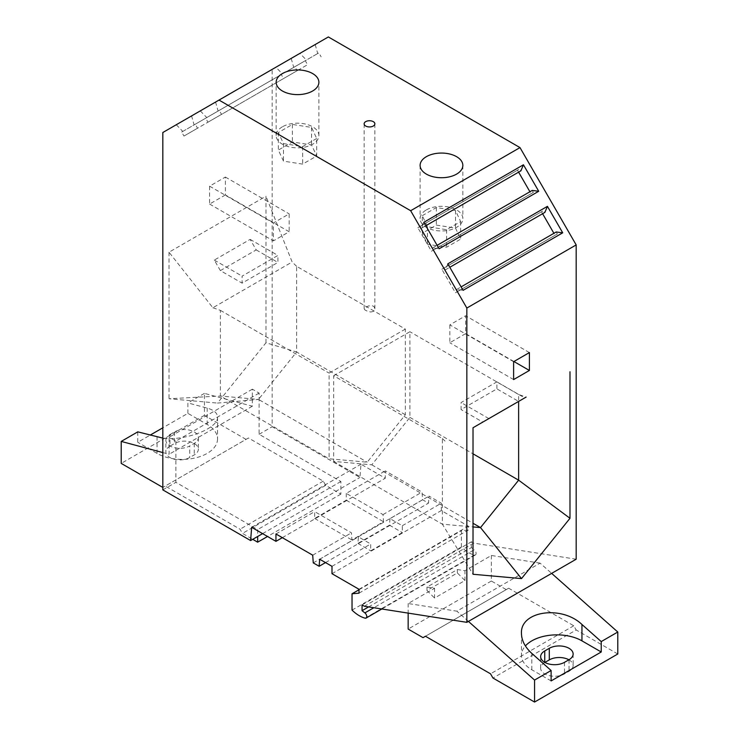 <?xml version="1.0" encoding="UTF-8"?>
<svg xmlns="http://www.w3.org/2000/svg" width="739" height="739" viewBox="0 0 739 739"><rect width="100%" height="100%" fill="white"/><g stroke="black" fill="none" stroke-linecap="round" stroke-linejoin="round"><path stroke-width="0.55" stroke-dasharray="3.69 2.77" d="M576.18 559.211L473.699 543.11L471.399 541.779L471.399 547.571L474.226 549.779L373.851 607.726M352.032 610.109L461.376 546.98A30.927 17.856 -120 0 0 474.438 555.026A3.224 1.857 -120 0 0 475.436 554.924A3.224 1.857 -120 0 0 475.999 552.596A3.224 1.857 -120 0 0 474.226 549.779M461.376 546.98L461.376 530.657L468.36 530.029L468.36 526.177L441.331 510.566L441.331 503.204L429.026 496.1L428.472 503.148L422.597 499.758L422.043 492.072L385.296 470.854L385.296 478.216L360.992 464.194L359.948 477.44L272.155 426.754L272.155 69.392L328.347 36.95M423.817 222.291L421.276 228.342L420.149 226.374L417.849 227.704L431.428 251.232L531.045 193.72L529.918 191.752M518.602 172.15L517.466 170.192L519.766 168.862L520.893 170.829M417.849 227.704L517.466 170.192M473.025 427.742L526.122 397.083L518.63 394.506L518.63 401.406L496.904 388.88L461.071 409.563L461.071 402.552L496.904 381.86L496.904 388.88M496.904 381.86L524.699 397.905L482.789 422.108L461.071 409.563M333.658 375.745L409.896 331.728L409.896 417.396L371.782 464.822L333.658 461.413L333.658 375.745L442.384 438.523L442.384 524.191L473.025 574.268M442.384 438.523L446.855 442.846M518.63 394.506L409.896 331.728M409.896 417.396L473.025 453.838M333.658 461.413L442.384 524.191L473.025 526.925M371.782 464.822L473.025 523.277M488.858 418.597L461.071 402.552M449.829 324.874L449.829 342.757L465.625 333.64L465.625 315.756L449.829 324.874L513.614 361.694M513.919 361.519L465.625 333.64M513.614 379.578L449.829 342.757M529.401 352.577L465.625 315.756M420.149 226.374L519.766 168.862M421.276 228.342L425.803 225.728M246.041 439.382L204.435 415.355L204.435 393.379L252.341 406.21L252.341 389.185L259.103 393.083L259.103 434.292L340.882 481.505L340.882 494.132L325.696 485.366L323.266 481.154L248.47 437.978L162.82 487.426L165.25 486.022L240.046 529.207L242.475 533.41L252.738 539.331M252.341 389.185L169.12 437.229L169.12 454.254L162.82 452.573M259.103 393.083L175.882 441.128L169.12 437.229M175.882 441.128L175.882 482.336L257.662 529.558L257.662 536.486M340.882 481.505L257.662 529.558M340.882 494.132L267.536 536.477M325.696 485.366L242.475 533.41M323.266 481.154L240.046 529.207M248.47 437.978L165.25 486.022M204.435 415.355L121.214 463.399M165.869 440.259A13.958 8.055 0 0 1 169.961 434.56L169.961 446.134L174.515 443.502A13.958 8.055 180 0 1 189.729 441.756A13.958 8.055 180 0 1 198.348 449.201A13.958 8.055 180 0 1 194.255 454.901L189.701 457.524A13.958 8.055 0 0 1 174.487 459.279A13.958 8.055 0 0 1 165.869 451.825L165.869 440.259A13.958 8.055 0 0 0 174.487 447.705A13.958 8.055 0 0 0 189.701 445.959L189.701 457.524M169.961 446.134A13.958 8.055 0 0 0 165.869 451.825M137.768 431.862L137.768 442.273L150.082 435.16M187.882 413.341L187.882 402.931L207.169 408.094C213.922 410.006 217.386 412.999 217.543 417.082L217.543 438.938A35.435 20.461 180 0 0 207.169 424.472L187.882 413.341L162.82 427.807M204.435 393.379L187.882 402.931M252.341 406.21L169.12 454.254M217.543 417.082C218.633 428.315 184.861 441.294 162.82 438.116M217.543 438.938A35.435 20.461 180 0 1 195.669 457.838A35.435 20.461 180 0 1 157.056 453.404L137.768 442.273M169.961 434.56L174.515 431.927A13.958 8.055 180 0 1 189.729 430.181A13.958 8.055 180 0 1 198.348 437.627A13.958 8.055 180 0 1 194.255 443.326L189.701 445.959M262.604 533.632L359.948 477.44M162.82 489.883L175.882 482.336M259.103 434.292L272.155 426.754M251.657 527.313L360.992 464.194M282.335 537.659L385.296 478.216M162.82 132.512L272.155 69.392M225.386 194.939L209.599 204.056L209.599 186.173L225.386 177.055L225.386 194.939L289.171 231.76L273.375 240.886L273.375 222.993L289.171 213.876L289.171 231.76M405.341 329.095L329.104 373.112L329.104 458.78L367.218 462.189L405.341 414.764L405.341 329.095L296.616 266.326L296.616 351.995L265.975 342.767L217.488 403.078L258.493 399.411L220.37 396.012L169.009 398.746L217.488 403.078M265.975 342.767L265.975 196.232L292.145 261.994L212.878 307.757L169.009 252.211L265.975 196.232M169.009 252.211L169.009 398.746M209.599 186.173L273.375 222.993M209.599 204.056L273.375 240.886M225.386 177.055L289.171 213.876M212.878 307.757L220.37 310.343L220.37 396.012L329.104 458.78M220.379 270.603L214.301 260.082L250.142 239.39L256.211 249.911L220.379 270.603L242.096 283.139L277.929 262.447L277.929 255.435L242.096 276.127L242.096 283.139M296.616 266.326L292.145 261.994M220.37 310.343L329.104 373.112M405.341 414.764L296.616 351.995L258.493 399.411L367.218 462.189M250.142 239.39L277.929 255.435M214.301 260.082L242.096 276.127M256.211 249.911L277.929 262.447M346.268 493.384L346.268 500.22L314.675 518.464L314.675 511.619L351.431 532.837L351.949 539.978L383.532 521.743L383.014 514.603L346.268 493.384L385.296 470.854M275.952 533.983L314.675 511.619M312.708 555.192L351.431 532.837M313.262 562.887L422.597 499.758M383.014 514.603L422.043 492.072M346.268 500.22L383.532 521.743M314.675 518.464L351.949 539.978M325.511 562.591L428.472 503.148M331.996 566.333L370.719 543.978L370.719 550.814L402.302 532.579L402.302 525.734L389.998 518.639L429.026 496.1M389.998 518.639L389.481 525.18L357.898 543.414L358.415 536.874L370.719 543.978M319.691 559.229L358.415 536.874M402.302 525.734L441.331 503.204M331.996 573.695L441.331 510.566M389.481 525.18L402.302 532.579M357.898 543.414L370.719 550.814M359.025 593.158L468.36 530.029M359.025 589.297L468.36 526.177M359.025 589.75L461.376 530.657M473.699 543.11L364.364 606.239M540.098 563.127L491.361 555.479L464.942 570.73L457.358 569.538L426.985 587.08L434.569 588.262L408.15 603.523L456.878 611.171L540.098 563.127L551.645 573.372M368.622 606.904L471.399 547.571M362.055 604.908L471.399 541.779M617.786 654.006L576.18 629.979L492.959 678.023M491.361 555.479L491.361 581.02L506.243 589.611L508.681 588.207L573.75 625.776L576.18 629.979M468.424 621.416L456.878 611.171M544.745 662.514A13.958 8.055 0 0 0 540.652 668.204A13.958 8.055 0 0 0 549.271 675.649A13.958 8.055 0 0 0 564.485 673.903L569.039 671.28A13.958 8.055 180 0 0 573.131 665.58A13.958 8.055 180 0 0 568.891 659.788M506.243 589.611L423.031 637.655M491.361 581.02L408.15 629.065M508.681 588.207L425.461 636.251M573.75 625.776L490.53 673.82M408.15 603.523L408.15 613.111M426.985 587.08L426.985 590.489L457.358 572.956L464.942 580.521L434.569 598.054L434.569 588.262M464.942 580.521L464.942 570.73M551.118 680.924L531.831 669.783A35.435 20.461 180 0 1 521.457 655.317A35.435 20.461 180 0 1 525.392 645.951M215.566 102.065L315.183 44.552L200.278 110.887L215.566 102.065L218.107 111.035L219.234 110.388L221.534 114.36L307.572 64.69L305.272 60.709L306.408 60.062L299.895 53.374M191.577 115.912L291.194 58.399L176.288 124.743L191.577 115.912L194.108 124.891L195.244 124.235L197.544 128.216L297.161 70.704L283.573 78.546L281.282 74.565L282.409 73.909L275.906 67.231M200.278 110.887L206.791 117.575L205.654 118.231L207.955 122.203L221.534 114.36M206.791 117.575L306.408 60.062M205.654 118.231L305.272 60.709M207.955 122.203L307.572 64.69M315.183 44.552L317.724 53.522L318.851 52.866L321.151 56.848M218.107 111.035L317.724 53.522M219.234 110.388L318.851 52.866M176.288 124.743L182.792 131.422L181.655 132.078L183.956 136.059L197.544 128.216M182.792 131.422L282.409 73.909M181.655 132.078L281.282 74.565M183.956 136.059L283.573 78.546M291.194 58.399L293.725 67.378L294.861 66.722L297.161 70.704M194.108 124.891L293.725 67.378M195.244 124.235L294.861 66.722M426.366 209.904A21.366 12.341 180 0 1 449.654 207.234A21.366 12.341 180 0 1 462.845 218.624A21.366 12.341 180 0 1 456.591 227.353A21.366 12.341 180 0 1 433.303 230.023A21.366 12.341 180 0 1 420.112 218.624A21.366 12.341 180 0 1 426.366 209.904M422.311 215.668L436.343 207.567L455.51 210.532L460.646 221.589L446.615 229.69L427.447 226.725L422.311 215.668L422.311 233.201L436.343 225.099L455.51 228.065L460.646 239.131L446.615 247.232L427.447 244.267L422.311 233.201M436.343 207.567L436.343 225.099M427.447 226.725L427.447 244.267M446.615 229.69L446.615 247.232M460.646 221.589L460.646 239.131M455.51 210.532L455.51 228.065M282.409 126.794A21.366 12.341 0 0 0 276.155 135.514A21.366 12.341 0 0 0 289.346 146.913A21.366 12.341 0 0 0 312.634 144.234A21.366 12.341 0 0 0 318.888 135.514A21.366 12.341 0 0 0 305.697 124.115A21.366 12.341 0 0 0 282.409 126.794M316.689 138.479L302.657 146.581L283.49 143.615L278.354 132.549L292.385 124.448L311.553 127.413L316.689 138.479L316.689 156.012L302.657 164.113L283.49 161.148L278.354 150.082L292.385 141.98L311.553 144.946L316.689 156.012M302.657 146.581L302.657 164.113M283.49 143.615L283.49 161.148M278.354 132.549L278.354 150.082M292.385 124.448L292.385 141.98M311.553 127.413L311.553 144.946M373.297 311.452L370.839 312.006L367.643 311.378L364.715 309.798L364.179 308.477L368.465 305.909L372.65 305.817L374.193 306.861L374.867 308.616L374.507 310.223L373.297 311.452M447.806 263.851L445.275 269.901L444.139 267.934L441.839 269.264L455.427 292.792L457.718 291.462L456.591 289.503L463.094 290.335M445.275 269.901L449.792 267.287M542.592 213.71L541.456 211.751L543.756 210.421L544.892 212.389M556.208 231.981L557.345 233.949L555.044 235.279L553.908 233.312M441.839 269.264L541.456 211.751M444.139 267.934L543.756 210.421M457.718 291.462L557.345 233.949M455.427 292.792L555.044 235.279M456.591 289.503L461.108 286.889M431.428 251.232L433.728 249.902L432.592 247.944L439.105 248.775M532.209 190.431L533.346 192.389L531.045 193.72M433.728 249.902L533.346 192.389M432.592 247.944L437.118 245.33M426.985 590.489L434.569 598.054M457.358 572.956L457.358 569.538M157.056 453.404L157.056 437.035M194.255 443.326L194.255 454.901M174.515 431.927L174.515 443.502M207.169 424.472L207.169 408.094M474.438 555.026L365.094 618.146M531.831 669.783L531.831 653.415M564.485 662.338L564.485 673.903M569.039 659.705L569.039 671.28M198.348 437.627L198.348 449.201M475.436 554.924L381.814 608.982M521.457 633.462L521.457 655.317M540.652 668.204L540.652 656.638M573.131 654.006L573.131 665.58M462.845 165.388L462.845 218.624M276.155 135.514L276.155 82.278M364.133 308.773L364.133 123.838M318.888 135.514L318.888 82.278M374.867 308.773L374.867 123.838M420.112 165.388L420.112 218.624"/><path stroke-width="1.11" d="M219.012 100.079L328.347 36.95L519.988 147.597L576.18 244.914L576.18 559.211L466.845 622.33L364.364 606.239L362.055 604.908L362.055 610.691L364.881 612.899A3.224 1.857 -120 0 1 366.664 615.726A3.224 1.857 -120 0 1 366.101 618.053A3.224 1.857 -120 0 1 365.094 618.146A30.927 17.856 -120 0 1 352.032 610.109L352.032 593.786L359.025 593.158L359.025 589.297L331.996 573.695L331.996 566.333L319.691 559.229L319.137 566.268L313.262 562.887L312.708 555.192L275.952 533.983L275.952 541.345L251.657 527.313L250.613 540.56L162.82 489.883L162.82 132.512L219.012 100.079L410.653 210.717L466.845 308.043L466.845 622.33M529.918 191.752L518.602 172.15M526.122 397.083L473.025 427.742L473.025 574.268L521.512 578.6L480.507 527.591L518.63 480.174L569.991 518.288L521.512 578.6M569.991 371.754L569.991 518.288M513.614 361.694L513.614 379.578L529.401 370.461L529.401 352.577L513.614 361.694M466.845 308.043L576.18 244.914M482.789 422.108L518.621 401.416L518.63 480.174L473.025 453.838M518.621 401.416L524.699 397.905M473.025 526.925L480.507 527.591L473.025 523.277M529.401 370.461L513.919 361.519M425.803 225.728L520.893 170.829L523.434 164.779L423.817 222.291L439.105 248.775L538.722 191.262L523.434 164.779M162.82 452.573L121.214 441.423L121.214 463.399L162.82 487.426M252.738 539.331L257.662 542.177L257.662 536.486M267.536 536.477L257.662 542.177M162.82 438.116L137.768 431.862L121.214 441.423M162.82 427.807L150.082 435.16M250.613 540.56L262.604 533.632M275.952 541.345L282.335 537.659M319.137 566.268L325.511 562.591M352.032 593.786L359.025 589.75M362.055 610.691L368.622 606.904M551.645 573.372L617.786 632.021L617.786 654.006L534.565 702.05L534.565 680.065L468.424 621.416M551.118 670.513L531.831 653.415C525.078 647.253 521.614 640.602 521.457 633.462C520.071 611.061 561.492 604.908 581.944 624.473L601.232 641.581L601.232 651.992L551.118 680.924L551.118 670.513L534.565 680.065M617.786 632.021L601.232 641.581M408.15 613.111L408.15 629.065L423.031 637.655L425.461 636.251L490.53 673.82L492.959 678.023L534.565 702.05M544.892 662.421L549.299 659.881A13.958 8.055 180 0 1 568.891 659.788M525.392 645.951A35.435 20.461 180 0 1 581.944 640.852L601.232 651.992M569.039 659.705L564.485 662.338A13.958 8.055 0 0 1 549.271 664.084A13.958 8.055 0 0 1 540.652 656.638A13.958 8.055 0 0 1 544.745 650.939L549.299 648.306A13.958 8.055 180 0 1 564.513 646.56A13.958 8.055 180 0 1 573.131 654.006A13.958 8.055 180 0 1 569.039 659.705M410.653 210.717L519.988 147.597M426.366 156.668A21.366 12.341 180 0 1 449.654 153.998A21.366 12.341 180 0 1 462.845 165.388A21.366 12.341 180 0 1 456.591 174.118A21.366 12.341 180 0 1 433.303 176.787A21.366 12.341 180 0 1 420.112 165.388A21.366 12.341 180 0 1 426.366 156.668M282.409 73.558A21.366 12.341 0 0 0 276.155 82.278A21.366 12.341 0 0 0 289.346 93.677A21.366 12.341 0 0 0 312.634 90.999A21.366 12.341 0 0 0 318.888 82.278A21.366 12.341 0 0 0 305.697 70.879A21.366 12.341 0 0 0 282.409 73.558M365.703 121.639A5.367 3.104 0 0 0 364.133 123.838A5.367 3.104 0 0 0 367.449 126.702A5.367 3.104 0 0 0 373.297 126.027A5.367 3.104 0 0 0 374.867 123.838A5.367 3.104 0 0 0 371.551 120.974A5.367 3.104 0 0 0 365.703 121.639M447.806 263.851L463.094 290.335L562.712 232.813L547.423 206.338L447.806 263.851M449.792 267.287L544.892 212.389L547.423 206.338M553.908 233.312L542.592 213.71M562.712 232.813L556.208 231.981L461.108 286.889M538.722 191.262L532.209 190.431L437.118 245.33M373.851 607.726L364.881 612.899M581.944 640.852L581.944 624.473M544.745 650.939L544.745 662.338M549.299 648.306L549.299 659.881M381.814 608.982L366.101 618.053"/></g></svg>
